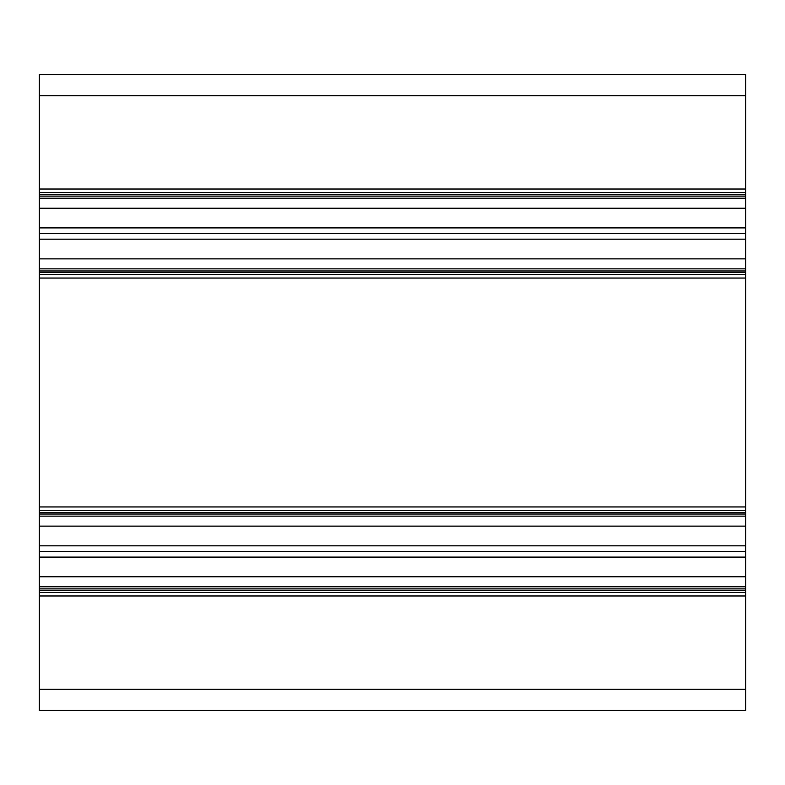 <?xml version="1.0" encoding="UTF-8"?>
<svg xmlns="http://www.w3.org/2000/svg" width="785" height="785" viewBox="0 0 785 785"><rect width="100%" height="100%" fill="white"/><g stroke="black" fill="none" stroke-linecap="round" stroke-linejoin="round"><path stroke-width="1.18" d="M39.25 192.56L745.75 192.56L745.75 74.575L39.25 74.575L745.75 74.575L39.25 74.575L39.25 710.425L745.75 710.425L39.25 710.425M745.75 192.56L745.75 710.425M745.75 198.212L39.25 198.212M745.75 227.905L39.25 227.905M745.75 233.537L39.25 233.537M745.75 239.17L39.25 239.17M745.75 268.863L39.25 268.863M745.75 274.514L39.25 274.514M745.75 510.486L39.25 510.486M745.75 516.137L39.25 516.137M745.75 545.83L39.25 545.83M745.75 551.462L39.25 551.462M745.75 557.095L39.25 557.095M745.75 586.788L39.25 586.788M745.75 592.439L39.25 592.439M745.75 689.23L39.25 689.23M745.75 95.77L39.25 95.77M745.75 189.028L39.25 189.028M745.75 194.68L39.25 194.68M745.75 196.093L39.25 196.093M745.75 208.192L39.25 208.192M745.75 258.883L39.25 258.883M745.75 270.982L39.25 270.982M745.75 272.395L39.25 272.395M745.75 278.047L39.25 278.047M745.75 506.953L39.25 506.953M745.75 512.605L39.25 512.605M745.75 514.018L39.25 514.018M745.75 526.117L39.25 526.117M745.75 576.808L39.25 576.808M745.75 588.907L39.25 588.907M745.75 590.32L39.25 590.32M745.75 595.972L39.25 595.972"/></g></svg>
